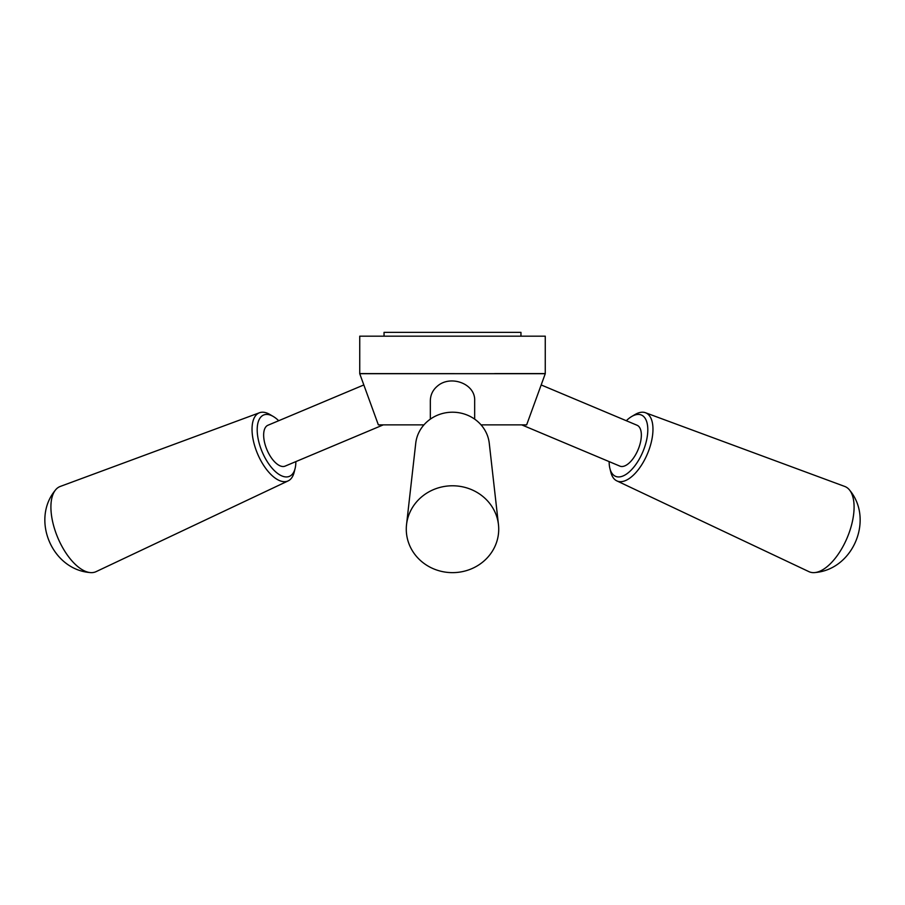 <?xml version="1.0" encoding="UTF-8"?>
<svg xmlns="http://www.w3.org/2000/svg" width="905" height="905" viewBox="0 0 905 905"><rect width="100%" height="100%" fill="white"/><g stroke="black" fill="none" stroke-linecap="round" stroke-linejoin="round"><path stroke-width="1.36" d="M384.048 336.174L384.048 332.361L520.952 332.361L520.952 336.174M423.97 424.864L378.358 424.864L359.738 373.697L359.738 336.174L545.263 336.174L545.263 373.595L494.571 373.595M359.738 373.697L545.263 373.697L359.738 373.595M481.03 424.864L526.642 424.864L545.263 373.697M430.327 419.139L430.327 400.802C430.452 394.806 432.862 389.863 437.568 385.971C450.656 374.681 475.6 383.675 474.673 400.802L474.673 419.139M541.167 384.942L637.063 425.248A22.173 10.419 112.8 0 1 638.862 447.704A22.173 10.419 112.8 0 1 621.905 466.516A22.173 10.419 112.8 0 1 619.88 466.12L521.71 424.864M626.317 420.723A33.27 15.634 112.8 0 1 631.713 416.492L635.084 414.513A36.969 17.365 112.8 0 1 645.48 412.737L844.716 486.438A46.223 21.72 112.8 0 1 849.772 490.318A46.223 21.72 112.8 0 1 847.261 537.593A46.223 21.72 112.8 0 1 815.258 572.526A46.223 21.72 112.8 0 1 813.527 572.639A46.223 21.72 112.8 0 1 808.912 571.643L616.837 480.883A36.969 17.365 112.8 0 1 610.83 472.218L609.891 468.428A33.27 15.634 112.8 0 1 609.144 461.607M645.48 412.737A36.969 17.365 112.8 0 1 648.942 449.977A36.969 17.365 112.8 0 1 620.536 481.686A36.969 17.365 112.8 0 1 616.837 480.883M631.713 416.492A33.27 15.634 112.8 0 1 646.623 439.988A33.27 15.634 112.8 0 1 618.624 476.946A33.27 15.634 112.8 0 1 609.891 468.428M452.5 572.639A46.223 43.429 180 0 0 498.463 524.617A46.223 43.429 180 0 0 452.5 485.781A46.223 43.429 180 0 0 406.537 524.617A46.223 43.429 180 0 0 452.5 572.639M498.463 524.617L489.266 443.28A36.969 34.741 180 0 0 452.5 412.205A36.969 34.741 180 0 0 415.734 443.28L406.537 524.617M383.29 424.864L285.12 466.12A22.173 10.419 -112.8 0 1 283.095 466.516A22.173 10.419 -112.8 0 1 266.138 447.704A22.173 10.419 -112.8 0 1 267.937 425.248L363.833 384.942M295.856 461.607A33.27 15.634 -112.8 0 1 295.109 468.428L294.17 472.218A36.969 17.365 -112.8 0 1 288.163 480.883L96.088 571.643A46.223 21.72 -112.8 0 1 91.473 572.639A46.223 21.72 -112.8 0 1 89.742 572.526A46.223 21.72 -112.8 0 1 57.739 537.593A46.223 21.72 -112.8 0 1 55.228 490.318A46.223 21.72 -112.8 0 1 60.284 486.438L259.52 412.737A36.969 17.365 -112.8 0 1 269.916 414.513L273.287 416.492A33.27 15.634 -112.8 0 1 278.683 420.723M288.163 480.883A36.969 17.365 -112.8 0 1 284.464 481.686A36.969 17.365 -112.8 0 1 256.058 449.977A36.969 17.365 -112.8 0 1 259.52 412.737M295.109 468.428A33.27 15.634 -112.8 0 1 286.376 476.946A33.27 15.634 -112.8 0 1 258.378 439.988A33.27 15.634 -112.8 0 1 273.287 416.492M849.784 490.34C873.992 519.617 853.098 569.336 815.247 572.526M89.753 572.526C51.902 569.336 31.008 519.617 55.216 490.34"/></g></svg>
